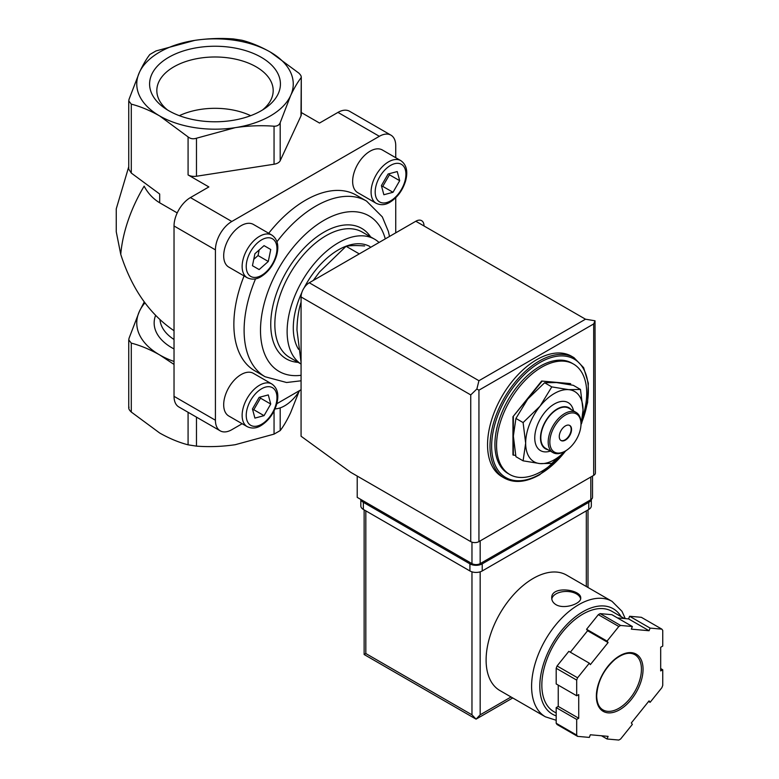 <?xml version="1.0" encoding="UTF-8"?>
<svg xmlns="http://www.w3.org/2000/svg" width="779" height="779" viewBox="0 0 779 779"><rect width="100%" height="100%" fill="white"/><g stroke="black" fill="none" stroke-linecap="round" stroke-linejoin="round"><path stroke-width="1.17" d="M241.948 40.245C251.247 42.679 260.712 46.623 270.342 52.066L298.727 73.031C300.928 75.066 301.677 76.683 300.986 77.881C297.568 82.292 294.102 88.231 290.586 95.7A78.241 45.172 0 0 0 270.342 52.066A78.241 45.172 0 0 0 194.76 40.381A78.241 45.172 0 0 0 139.431 72.32C142.947 64.861 146.413 58.922 149.831 54.501L155.975 50.947L194.76 40.381C207.866 38.463 220.798 37.986 233.544 38.95L241.948 40.245M395.742 157.709L395.742 145.77A23.185 13.389 120 0 0 390.941 135.157L349.547 111.261A23.185 13.389 120 0 0 337.959 112.4L319.517 123.053L301.278 112.517M390.941 135.157A23.185 13.389 120 0 0 379.354 136.306L231.811 221.479L190.427 197.584L208.869 186.941L188.08 174.934L188.08 136.919L159.685 115.954C149.996 110.472 140.532 106.528 131.291 104.133L128.769 100.949L129.041 99.284L139.431 72.32A78.241 45.172 0 0 0 159.685 115.954A78.241 45.172 0 0 0 235.258 127.649A78.241 45.172 0 0 0 290.586 95.7L280.197 122.673C279.203 125.107 277.158 126.286 274.052 126.217C261.316 125.244 248.384 125.721 235.258 127.649L196.474 138.214C193.289 139.266 190.495 138.828 188.08 136.919M128.769 169.16L131.291 173.065L159.685 194.039L159.685 202.793L177.222 212.92M509.768 474.499L508.122 473.554A63.751 36.808 -60 0 1 508.122 399.939A63.751 36.808 -60 0 1 571.874 363.131L573.519 364.075A63.751 36.808 120 0 0 541.639 367.23A63.751 36.808 120 0 0 499.991 423.416A63.751 36.808 120 0 0 509.768 474.499A63.751 36.808 120 0 0 541.639 471.344A63.751 36.808 120 0 0 559.186 457.107M582.604 417.378A63.751 36.808 120 0 0 573.519 364.075M504.402 478.102L501.949 476.68A69.545 40.157 -60 0 1 501.949 396.375A69.545 40.157 -60 0 1 571.494 356.217L573.957 357.639A69.545 40.157 -60 0 0 504.402 397.787A69.545 40.157 -60 0 0 504.402 478.102C514.383 483.486 526.176 482.357 539.759 474.713L566.206 450.515M301.074 362.508L296.974 330.082C297.101 319.887 298.435 310.636 301.006 302.359L301.074 302.398M358.525 253.457L346.08 246.271C350.871 245.453 357.045 245.346 364.601 245.969M313.265 280.459L319.517 271.988L346.08 246.271M144.251 301.96L139.431 311.298L129.041 338.261L128.769 339.926L131.291 343.111C140.6 345.545 150.065 349.479 159.685 354.932L174.029 364.436M298.98 391.642L290.586 412.763C287.081 420.222 283.614 426.162 280.197 430.583L274.052 434.127L235.258 444.702C222.151 446.62 209.23 447.097 196.474 446.133L188.08 444.828C178.771 442.404 169.306 438.46 159.685 433.017L131.291 412.042C129.1 410.007 128.35 408.391 129.041 407.203M174.029 361.466A78.241 45.172 180 0 1 159.685 354.932A78.241 45.172 180 0 1 139.431 311.298A78.241 45.172 180 0 1 144.943 302.885M128.749 166.774L116.256 208.83L116.256 231.801L120.745 254.353A107.22 61.901 -60 0 1 144.144 186.162C147.903 193.26 153.083 198.801 159.685 202.793M261.267 57.305A65.417 37.772 180 0 1 265.464 108.057A65.417 37.772 180 0 1 164.564 108.057A65.417 37.772 180 0 1 171.01 56.059A65.417 37.772 180 0 1 261.267 57.305M174.029 330.715C149.529 314.132 131.768 288.668 120.745 254.353M275.026 408.868A31.881 18.404 120 0 0 299.711 390.503M300.986 115.896A8.696 5.015 180 0 0 301.278 114.601L301.278 76.946L300.986 115.896L280.197 160.688A8.696 5.015 180 0 1 274.052 164.233L274.052 126.217M190.427 197.584A23.185 13.389 120 0 0 174.029 225.978L174.029 396.336A23.185 13.389 120 0 0 178.829 406.95L220.223 430.845A23.185 13.389 120 0 0 231.811 429.696L242.152 423.727M274.052 164.233L196.474 176.239A8.696 5.015 180 0 1 188.08 174.934M276.808 403.717L301.074 389.714M231.811 221.479A23.185 13.389 120 0 0 215.423 249.874L215.423 420.232A23.185 13.389 120 0 0 220.223 430.845M395.742 232.843L395.742 197.72M357.746 192.656A24.636 14.217 -60 0 1 357.746 164.213A24.636 14.217 -60 0 1 382.372 149.987L400.815 160.64A24.636 14.217 -60 0 0 376.189 174.856A24.636 14.217 -60 0 0 376.189 203.3L357.746 192.656M247.235 426.658L228.792 416.015A24.636 14.217 -60 0 1 228.792 387.572A24.636 14.217 -60 0 1 253.418 373.345L271.861 383.998A24.636 14.217 -60 0 0 247.235 398.215A24.636 14.217 -60 0 0 247.235 426.658C251.802 428.781 256.388 428.421 260.994 425.587C268.414 420.903 273.624 413.863 276.603 404.467C279.194 394.885 277.616 388.059 271.861 383.998M228.792 267.109A24.636 14.217 -60 0 1 228.792 238.666A24.636 14.217 -60 0 1 253.418 224.44L271.861 235.092A24.636 14.217 -60 0 0 247.235 249.309A24.636 14.217 -60 0 0 247.235 277.752L228.792 267.109M255.551 278.843A101.426 58.561 -60 0 0 265.113 376.754L254.869 370.843A101.426 58.561 -60 0 1 244.07 275.932M268.706 233.262A101.426 58.561 -60 0 1 356.295 195.159L366.539 201.079A101.426 58.561 -60 0 0 276.964 241.753M374.592 239.192L362.293 232.093A72.447 41.832 -60 0 0 289.846 273.916A72.447 41.832 -60 0 0 289.846 357.571L301.074 364.056A72.447 41.832 -60 0 1 302.69 280.08A72.447 41.832 -60 0 1 374.592 239.192A72.447 41.832 -60 0 1 379.042 242.483M298.552 349.323A63.751 36.808 -60 0 1 301.853 292.485M304.151 287.792A63.751 36.808 -60 0 1 369.957 246.553M570.734 384.787L570.325 383.599L541.639 381.038L512.952 416.726L512.952 454.975L515.649 455.413M570.734 383.833L541.639 381.038M542.048 381.272L512.952 416.726M513.361 416.96L513.361 455.209M551.785 386.89L540.003 406.219L523.099 422.578L525.659 443.183L523.099 460.827L515.922 456.689L513.361 436.084L515.922 418.44L527.704 399.121L544.609 382.752L556.391 382.557L573.305 385.313L580.472 389.451L568.689 389.656L551.785 386.89L544.609 382.752M580.861 426.298L583.033 410.056L580.472 389.451M523.099 460.827L540.003 463.593L551.785 463.398L565.038 451.265M523.099 422.578L515.922 418.44M569.546 425.373A8.696 5.015 -60 0 1 570.627 432.394A8.696 5.015 -60 0 1 564.999 439.872A8.696 5.015 -60 0 1 560.861 440.417M565.408 440.106A8.696 5.015 -60 0 1 561.065 440.544A8.696 5.015 -60 0 1 561.065 430.505A8.696 5.015 -60 0 1 569.761 425.48A8.696 5.015 -60 0 1 571.085 432.452A8.696 5.015 -60 0 1 565.408 440.106M564.59 451.469L565.408 450.992A22.026 12.717 -60 0 1 549.838 442.005A22.026 12.717 -60 0 1 565.408 415.032A22.026 12.717 -60 0 1 580.988 424.019A22.026 12.717 -60 0 1 565.408 450.992L564.59 451.469A23.185 13.389 -60 0 1 553.002 452.618A23.185 13.389 -60 0 1 553.002 425.84A23.185 13.389 -60 0 1 576.178 412.461A23.185 13.389 -60 0 1 580.988 423.075L580.988 424.019M553.002 452.618L545.621 448.353A23.185 13.389 -60 0 1 545.621 421.585A23.185 13.389 -60 0 1 568.806 408.206L576.178 412.461M547.949 449.697A23.643 13.652 -60 0 1 545.388 421.449A23.643 13.652 -60 0 1 571.134 409.55M550.334 451.08A27.703 15.999 -60 0 1 534.803 436.357A27.703 15.999 -60 0 1 553.002 404.837A27.703 15.999 -60 0 1 573.519 410.923M565.009 451.216A40.566 23.419 -60 0 1 540.003 463.593A40.566 23.419 -60 0 1 525.659 443.183A40.566 23.419 -60 0 1 540.003 406.219A40.566 23.419 -60 0 1 568.689 389.656A40.566 23.419 -60 0 1 583.033 410.056A40.566 23.419 -60 0 1 580.988 423.542M270.741 249.494L264.042 245.638L254.908 253.74L252.454 265.707L259.144 269.573L268.288 261.471L270.741 249.494L264.042 245.638M270.741 404.058L268.288 394.914L259.144 397.368L252.454 408.956L254.908 418.099L264.042 415.655L270.741 404.058L260.488 398.147L260.205 397.086M399.695 180.699L397.241 171.565L388.098 174.009L381.408 185.597L383.862 194.74L393.006 192.296L399.695 180.699L389.451 174.788L389.159 173.727M252.737 410.017L253.798 409.735L260.488 398.147M253.798 409.735L264.042 415.655M381.691 186.668L382.752 186.376L389.451 174.788M382.752 186.376L393.006 192.296M253.759 259.358L258.044 255.551L259.193 249.942M258.044 255.551L268.288 261.471M167.553 110.014A58.182 33.594 180 0 1 156.842 91.318A58.182 33.594 180 0 1 192.16 59.691A58.182 33.594 180 0 1 256.155 66.828A58.182 33.594 180 0 1 273.176 91.318A58.182 33.594 180 0 1 262.465 110.014M179.345 115.672A56.263 32.484 180 0 1 250.672 115.672M357.22 476.076L357.22 497.372L471.967 563.616A5.794 3.35 0 0 0 480.166 563.616L590.823 499.738A5.794 3.35 0 0 0 592.517 497.372L592.517 476.037M593.686 323.937L478.939 390.182L476.875 388.994L478.939 380.717L309.273 282.767A11.588 6.69 120 0 0 301.074 296.965L301.074 436.23L350.667 472.288L470.74 541.619A5.794 3.35 0 0 0 478.939 541.619L593.686 475.365A5.794 3.35 0 0 0 595.39 472.999L595.02 320.782L593.686 323.937L593.686 475.365M309.273 282.767L415.82 221.246A11.588 6.69 120 0 1 424.019 225.978M595.02 320.782L585.496 319.205L415.82 221.246M476.875 388.994L470.74 394.914L470.74 541.619M625.264 618.604L621.993 611.33L612.051 601.369L566.567 575.106A66.653 38.483 120 0 0 515.201 592.965A66.653 38.483 120 0 0 486.106 660.037A66.653 38.483 120 0 0 499.914 690.554L545.407 716.816L556.187 720.273M555.982 604.67C564.308 609.694 581.348 603.657 580.715 598.106C581.592 589.499 550.88 585.146 551.736 598.106C551.814 600.775 553.236 602.965 555.982 604.67M607.065 738.998L618.818 740.05A69.545 40.157 120 0 0 620.61 739.018L632.353 724.402L631.331 722.941L649.073 700.866L650.105 702.327L661.848 687.711A69.545 40.157 120 0 0 662.744 685.403L662.744 669.745L660.689 670.923L660.689 647.261L662.744 646.083L662.744 630.415A69.545 40.157 120 0 0 661.848 629.14L650.105 628.098L649.073 630.737L631.331 629.15L632.353 626.511L620.61 625.459A69.545 40.157 120 0 0 618.818 626.491L607.065 641.107L608.097 642.568L590.346 664.643L589.323 663.182L577.58 677.798A69.545 40.157 120 0 0 576.684 680.106L576.684 695.764L578.729 694.586L578.729 718.248L576.684 719.426L576.684 735.094A69.545 40.157 120 0 0 577.58 736.369L589.323 737.411L590.346 734.772L608.097 736.359L607.065 738.998L601.466 735.765M558.241 685.121L558.241 706.417L556.187 707.595L556.187 723.263A69.545 40.157 120 0 0 557.082 724.538L577.58 736.369M556.187 723.263L576.684 735.094M589.323 663.182L568.836 651.351L557.082 665.967A69.545 40.157 120 0 0 556.187 668.275L576.684 680.106M557.082 665.967L577.58 677.798M632.353 626.511L611.866 614.68L600.122 613.628A69.545 40.157 120 0 0 598.321 614.66L618.818 626.491M600.122 613.628L620.61 625.459M617.465 617.913L628.585 618.906L629.607 616.267L641.351 617.309L661.848 629.14M556.187 668.275L556.187 683.933L576.684 695.764M598.321 614.66L586.577 629.276L587.6 630.737L570.335 652.218M471.967 571.835L471.967 714.82L476.066 719.144L364.134 654.516L365.828 653.532L365.828 510.858M512.748 697.965L476.066 719.144L480.166 714.82L480.166 571.835M624.388 618.526L611.807 611.272A57.958 33.458 120 0 0 567.141 626.793A57.958 33.458 120 0 0 541.843 685.121A57.958 33.458 120 0 0 553.85 711.655L556.187 712.999M660.689 668.557L662.744 669.745M629.607 616.267L650.105 628.098M628.585 618.906L649.073 630.737M586.577 629.276L607.065 641.107M587.6 630.737L608.097 642.568M558.241 706.417L578.729 718.248M556.187 707.595L576.684 719.426M648.605 701.46L650.105 702.327M591.319 499.407L591.319 505.892A8.696 5.015 180 0 1 588.768 509.437L482.22 570.958A8.696 5.015 180 0 1 469.922 570.958L363.365 509.437A8.696 5.015 180 0 1 360.823 505.892L360.823 499.446M591.242 499.466A8.696 5.015 180 0 1 588.768 502.338L482.22 563.86A8.696 5.015 180 0 1 469.922 563.86L363.365 502.338A8.696 5.015 180 0 1 360.911 499.495M580.628 598.885A14.489 8.365 0 0 0 566.119 591.456A14.489 8.365 0 0 0 551.805 599.012M131.291 173.065L131.291 104.133M565.681 450.837A68.386 39.486 -60 0 1 540.003 474.177A68.386 39.486 -60 0 1 492.386 436.094A68.386 39.486 -60 0 1 556.615 356.305A68.386 39.486 -60 0 1 581.825 422.228M131.291 343.111L131.291 412.042M188.08 412.286L188.08 444.828M196.474 417.135L196.474 446.133M174.029 348.963A60.859 35.133 180 0 1 155.586 315.417M174.029 339.488A55.056 31.793 180 0 1 160.016 319.75M274.052 410.961L274.052 434.127M280.197 407.875L280.197 430.583M196.474 176.239L196.474 138.214M280.197 160.688L280.197 122.673M215.423 420.232L174.029 396.336M215.423 249.874L174.029 225.978M379.354 136.306L337.959 112.4M301.074 375.293A89.838 51.862 -60 0 1 281.453 263.789A89.838 51.862 -60 0 1 385.284 238.88M298.153 362.362A75.349 43.497 -60 0 1 286.351 271.9A75.349 43.497 -60 0 1 370.6 236.884M261.598 275.347A21.734 12.552 -60 0 1 248.287 256.418A21.734 12.552 -60 0 1 274.909 241.052A21.734 12.552 -60 0 1 261.598 275.347M261.598 424.253A21.734 12.552 -60 0 1 248.287 405.323A21.734 12.552 -60 0 1 274.909 389.958A21.734 12.552 -60 0 1 261.598 424.253M390.552 200.894A21.734 12.552 -60 0 1 377.24 181.965A21.734 12.552 -60 0 1 403.863 166.599A21.734 12.552 -60 0 1 390.552 200.894M478.939 390.182L478.939 541.619M470.74 394.914L301.074 296.965M478.939 380.717L585.496 319.205M590.823 499.738L590.823 477.021M471.967 563.616L471.967 542.155M480.166 563.616L480.166 540.908M612.051 601.369A66.653 38.483 120 0 0 560.695 619.227A66.653 38.483 120 0 0 531.599 686.299A66.653 38.483 120 0 0 545.407 716.816M596.354 696.241A33.039 19.076 120 0 0 631.389 699.367A33.039 19.076 120 0 0 631.389 652.656A33.039 19.076 120 0 0 596.354 696.241M586.314 586.509L586.314 510.858M511.053 696.981L480.166 714.82M471.967 714.82L365.828 653.532M621.087 616.627A60.859 35.133 120 0 0 572.692 619.023A60.859 35.133 120 0 0 539.798 686.299A60.859 35.133 120 0 0 556.187 715.862M602.956 709.883A31.881 18.404 120 0 0 634.827 691.479A31.881 18.404 120 0 0 634.827 654.672C629.568 651.78 622.927 653.377 614.913 659.482C603.559 669.716 597.493 681.81 596.695 695.764C596.86 702.862 598.954 707.566 602.956 709.883M588.768 502.338L588.768 509.437M482.22 563.86L482.22 570.958M469.922 563.86L469.922 570.958M363.365 502.338L363.365 509.437M581.553 423.523L587.6 402.548L588.34 383.249L583.646 367.698L573.957 357.639M128.749 339.926L128.749 408.138M128.749 169.16L128.749 100.949M389.51 236.436L388.351 231.382L382.314 216.883L366.539 201.079M265.113 376.754L286.604 382.508L301.074 380.795M247.235 277.752C251.802 279.875 256.388 279.515 260.994 276.681C268.414 271.998 273.624 264.957 276.603 255.561C279.194 245.979 277.616 239.153 271.861 235.092M376.189 203.3C380.756 205.422 385.342 205.062 389.948 202.228C397.378 197.545 402.577 190.504 405.557 181.108C408.147 171.526 406.57 164.7 400.815 160.64M364.134 654.516L364.134 509.875M588.009 587.493L588.009 509.875"/></g></svg>
